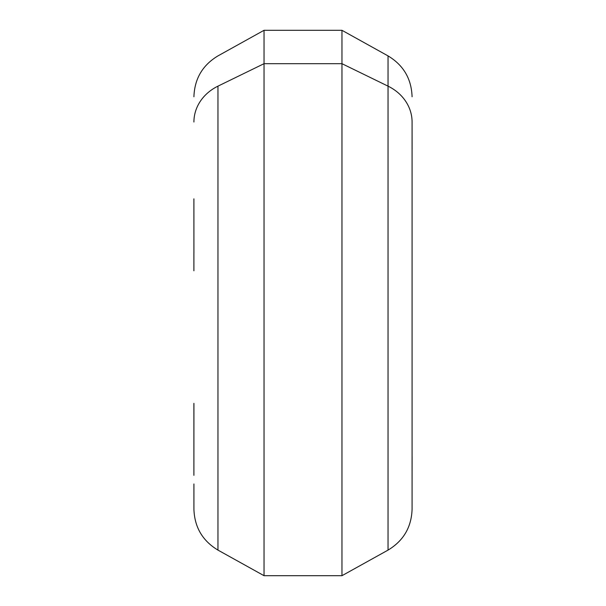 <?xml version="1.0" encoding="UTF-8"?>
<svg xmlns="http://www.w3.org/2000/svg" width="606" height="606" viewBox="0 0 606 606"><rect width="100%" height="100%" fill="white"/><g stroke="black" fill="none" stroke-linecap="round" stroke-linejoin="round"><path stroke-width="0.91" d="M412.08 483.989L412.08 122.011A46.745 41.026 180 0 0 388.037 86.15A46.745 41.026 0 0 1 412.08 122.011L412.08 509.237C411.459 527.212 403.445 540.832 388.037 550.104L388.037 55.896L388.037 86.15L341.958 63.683L388.037 86.15L388.037 550.104L341.958 575.7L341.958 30.3L341.958 63.683L264.042 63.683L341.958 63.683L341.958 575.7L264.042 575.7L264.042 30.3L264.042 63.683L217.963 86.15L264.042 63.683L264.042 575.7L217.963 550.104L217.963 86.15A46.745 41.026 180 0 0 193.92 122.011A46.745 41.026 0 0 1 217.963 86.15L217.963 550.104C202.555 540.832 194.541 527.212 193.92 509.237L193.92 483.989M193.92 403.369L193.897 475.331L193.897 403.369M193.897 270.806L193.897 252.823L193.897 270.806M193.897 198.844L193.92 252.823L193.897 198.844M412.08 127.692L412.103 149.152M412.103 456.848L412.08 478.308M412.08 96.763C411.459 78.788 403.445 65.168 388.037 55.896L341.958 30.3L264.042 30.3L217.963 55.896C202.555 65.168 194.541 78.788 193.92 96.763"/></g></svg>
